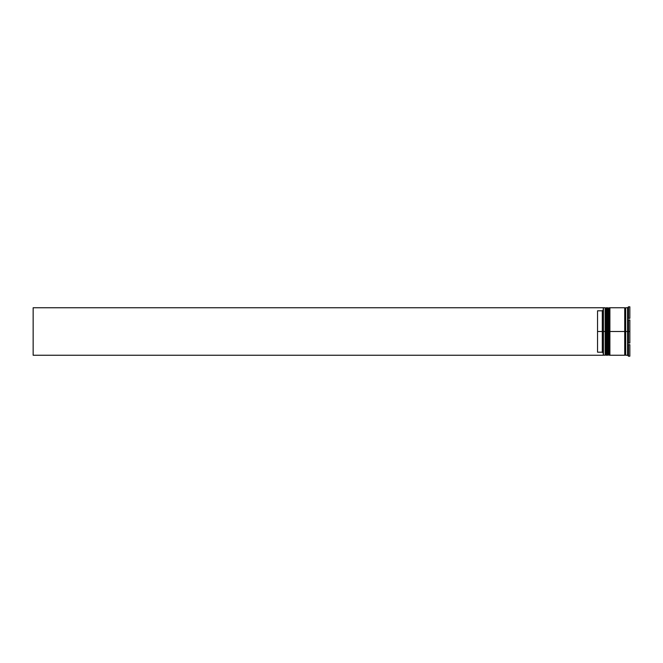 <?xml version="1.0" encoding="UTF-8"?>
<svg xmlns="http://www.w3.org/2000/svg" width="663" height="663" viewBox="0 0 663 663"><rect width="100%" height="100%" fill="white"/><g stroke="black" fill="none" stroke-linecap="round" stroke-linejoin="round"><path stroke-width="0.99" d="M605.717 331.5L605.717 354.68L605.717 308.32L605.717 331.5L606.289 331.5L606.289 355.252L606.289 331.5L605.145 331.5L605.145 355.252L605.145 331.5L603.247 331.5L603.247 355.045L603.247 307.955L603.247 331.5L602.294 331.5L602.294 310.806L597.545 310.806L597.545 331.5L603.438 331.5L603.438 355.252L603.438 331.5L605.145 331.5L605.145 307.748L605.717 354.68L606.289 355.252L606.479 331.5L606.479 355.252L606.289 307.748L606.289 331.5L606.289 307.748L605.717 308.32L605.717 331.5M607.043 354.68L606.479 355.252L606.479 331.5L607.043 331.5L606.479 331.5L606.289 307.748M606.479 331.5L606.479 307.748L606.479 331.5M608.568 331.5L608.568 354.68L608.568 308.32L608.568 331.5L609.14 331.5L609.14 355.252L609.14 331.5L607.996 331.5L607.996 355.252L607.996 331.5L607.043 331.5L607.043 355.252L607.043 331.5L607.996 331.5L607.996 307.748L608.568 354.68L609.14 355.252L609.33 331.5L609.33 355.252L609.14 307.748L609.14 331.5L609.14 307.748L608.568 308.32L608.568 331.5M609.894 354.68L609.33 355.252L609.33 331.5L609.894 331.5L609.33 331.5L609.14 307.748M609.33 331.5L609.33 307.748L609.33 331.5M625.192 331.5L625.192 354.68L625.192 331.5L625.673 331.5L625.192 331.5L625.192 308.32L625.192 331.5L609.894 331.5L609.894 355.252L609.894 331.5L625.192 331.5L625.192 308.32L625.192 331.5M628.516 331.5L627.571 331.5L627.571 355.252L627.571 331.5L625.673 331.5L625.673 355.252L625.673 331.5L627.571 331.5L627.571 307.748L627.571 331.5L629.85 331.5L629.85 319.98L628.516 319.98L628.516 343.02L628.516 319.98L627.952 321.257L627.952 317.693L628.516 318.331L629.85 318.331L629.85 306.812L629.85 318.331L628.516 318.331L628.516 306.812L628.516 318.331L627.952 317.693L627.952 321.257L628.516 319.98L629.85 319.98L629.85 343.02L629.85 331.5L628.516 331.5M627.952 341.743L628.516 343.02L629.85 343.02L628.516 343.02L627.952 341.743L627.952 345.307L627.952 341.743M628.516 344.669L627.952 345.307L628.516 344.669L628.516 356.188L628.516 344.669L627.952 345.307L628.516 344.669L629.85 344.669L629.85 356.188L629.85 344.669L628.516 344.669M627.952 355.542L628.516 356.188L629.85 356.188L628.516 356.188L627.571 355.252L625.673 355.252M624.72 307.748L624.72 355.252L624.72 307.748L609.894 307.748L609.894 331.5L609.894 307.748M603.247 309.861L602.294 310.806L602.294 352.194L603.247 353.139L602.294 352.194L602.294 331.5L597.545 331.5L597.545 352.194L602.294 352.194L597.545 352.194L597.545 310.806L602.294 310.806L603.247 309.861M627.952 307.458L628.516 306.812L629.85 306.812L628.516 306.812L627.571 307.748L625.673 307.748L625.673 331.5L625.673 307.748M607.043 307.748L607.043 331.5L607.043 307.748L608.568 308.32M605.717 308.32L605.145 307.748L603.438 307.748L603.438 331.5L603.247 307.939M603.247 355.252L33.15 355.252L33.15 307.748L603.247 307.748L33.15 307.748L33.15 355.252L603.247 355.252M606.479 307.748L607.043 308.32M609.33 307.748L609.894 308.32M624.72 355.161L625.192 354.68L625.673 355.161M624.72 307.839L625.192 308.32L625.673 307.839M603.247 355.061L605.145 355.252L605.717 354.68M607.043 355.252L608.568 354.68M624.72 355.252L609.894 355.252"/></g></svg>
